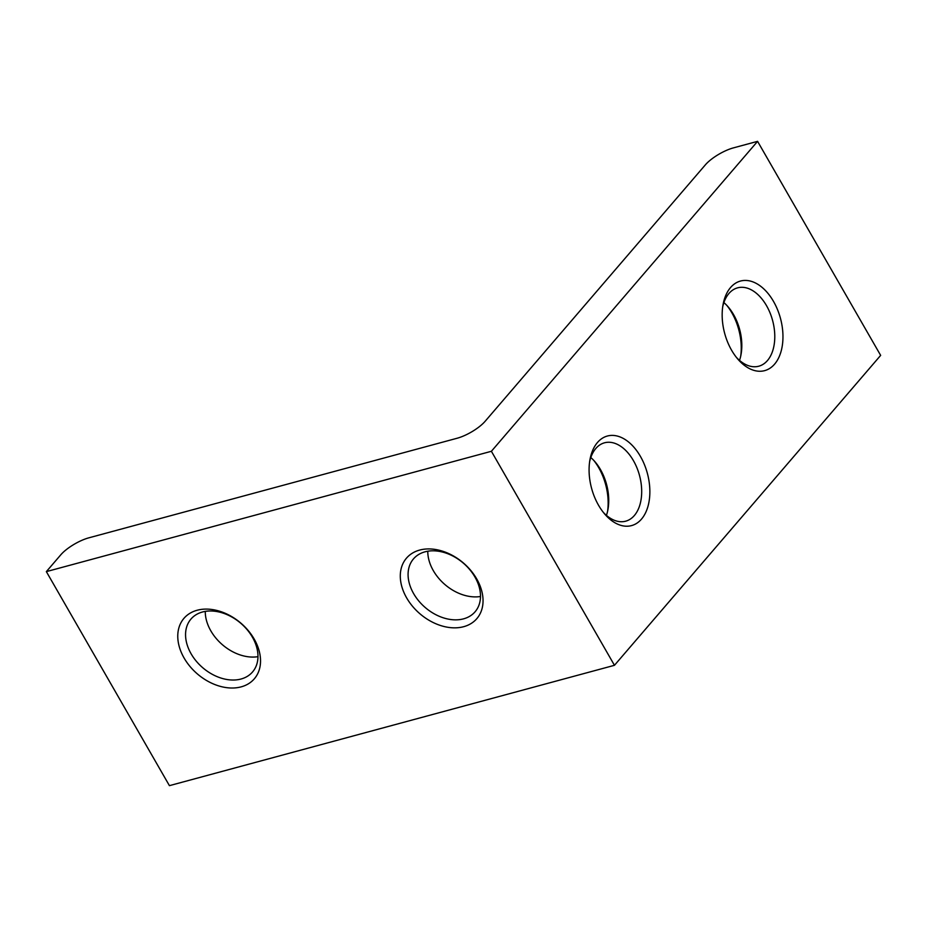 <?xml version="1.0" encoding="UTF-8"?>
<svg xmlns="http://www.w3.org/2000/svg" width="927" height="927" viewBox="0 0 927 927"><rect width="100%" height="100%" fill="white"/><g stroke="black" fill="none" stroke-linecap="round" stroke-linejoin="round"><path stroke-width="1.39" d="M736.42 357.393A40.591 25.272 74.9 0 0 758.784 366.211A40.591 25.272 74.9 0 0 767.463 360.545A40.591 25.272 74.9 0 0 766.525 305.678A40.591 25.272 74.9 0 0 737.591 287.845A40.591 25.272 74.9 0 0 728.912 293.511A40.591 25.272 74.9 0 0 722.724 306.733M730.546 287.544A46.396 28.888 74.9 0 0 723.037 304.728A46.396 28.888 74.9 0 0 737.707 358.969A46.396 28.888 74.9 0 0 774.59 364.149A46.396 28.888 74.9 0 0 773.524 301.437A46.396 28.888 74.9 0 0 730.546 287.544M603.326 512.364A40.591 25.272 74.9 0 0 625.69 521.183A40.591 25.272 74.9 0 0 634.369 515.505A40.591 25.272 74.9 0 0 633.431 460.638A40.591 25.272 74.9 0 0 604.497 442.805A40.591 25.272 74.9 0 0 595.829 448.483A40.591 25.272 74.9 0 0 589.63 461.692M597.452 442.515A46.396 28.888 74.9 0 0 589.954 459.699A46.396 28.888 74.9 0 0 604.613 513.929A46.396 28.888 74.9 0 0 641.496 519.108A46.396 28.888 74.9 0 0 640.43 456.408A46.396 28.888 74.9 0 0 597.452 442.515M241.171 686.861A46.396 33.43 -139.3 0 0 254.195 639.074A46.396 33.43 -139.3 0 0 197.127 610.256A46.396 33.43 -139.3 0 0 184.102 658.031A46.396 33.43 -139.3 0 0 241.171 686.861M241.043 679.016A40.591 29.247 -139.3 0 0 252.561 671.948A40.591 29.247 -139.3 0 0 247.289 629.862A40.591 29.247 -139.3 0 0 202.492 611.994A40.591 29.247 -139.3 0 0 190.974 619.051A40.591 29.247 -139.3 0 0 196.246 661.148A40.591 29.247 -139.3 0 0 241.043 679.016M463.697 626.687A46.396 33.43 -139.3 0 0 476.71 578.912A46.396 33.43 -139.3 0 0 419.641 550.082A46.396 33.43 -139.3 0 0 406.629 597.857A46.396 33.43 -139.3 0 0 463.697 626.687M463.558 618.842A40.591 29.247 -139.3 0 0 475.087 611.785A40.591 29.247 -139.3 0 0 469.804 569.688A40.591 29.247 -139.3 0 0 425.018 551.82A40.591 29.247 -139.3 0 0 413.488 558.888A40.591 29.247 -139.3 0 0 418.772 600.974A40.591 29.247 -139.3 0 0 463.558 618.842M739.526 360.383A40.591 25.272 74.9 0 0 741.055 354.415A40.591 25.272 74.9 0 0 733.57 314.589A40.591 25.272 74.9 0 0 728.228 306.964A40.591 25.272 74.9 0 0 723.894 302.584M606.432 515.354A40.591 25.272 74.9 0 0 607.973 509.387A40.591 25.272 74.9 0 0 600.476 469.56A40.591 25.272 74.9 0 0 595.134 461.924A40.591 25.272 74.9 0 0 590.8 457.556M726.988 305.574A46.396 28.888 -105.1 0 1 731.809 312.723A46.396 28.888 -105.1 0 1 740.696 356.246M593.894 460.545A46.396 28.888 -105.1 0 1 598.715 467.695A46.396 28.888 -105.1 0 1 607.602 511.206M614.462 665.308L491.391 451.287L757.579 141.344L880.65 355.377L614.462 665.308L169.421 785.656L46.35 571.623L60.823 554.775A23.198 7.08 150.1 0 1 88.83 537.834L457.104 438.251A23.198 7.08 -29.9 0 0 485.111 421.31L705.377 164.832A23.198 7.08 150.1 0 1 733.373 147.891L757.579 141.344M491.391 451.287L46.35 571.623M480.499 596.49A40.591 29.247 40.7 0 1 427.787 551.217M257.984 656.664A40.591 29.247 40.7 0 1 205.273 611.391"/></g></svg>
